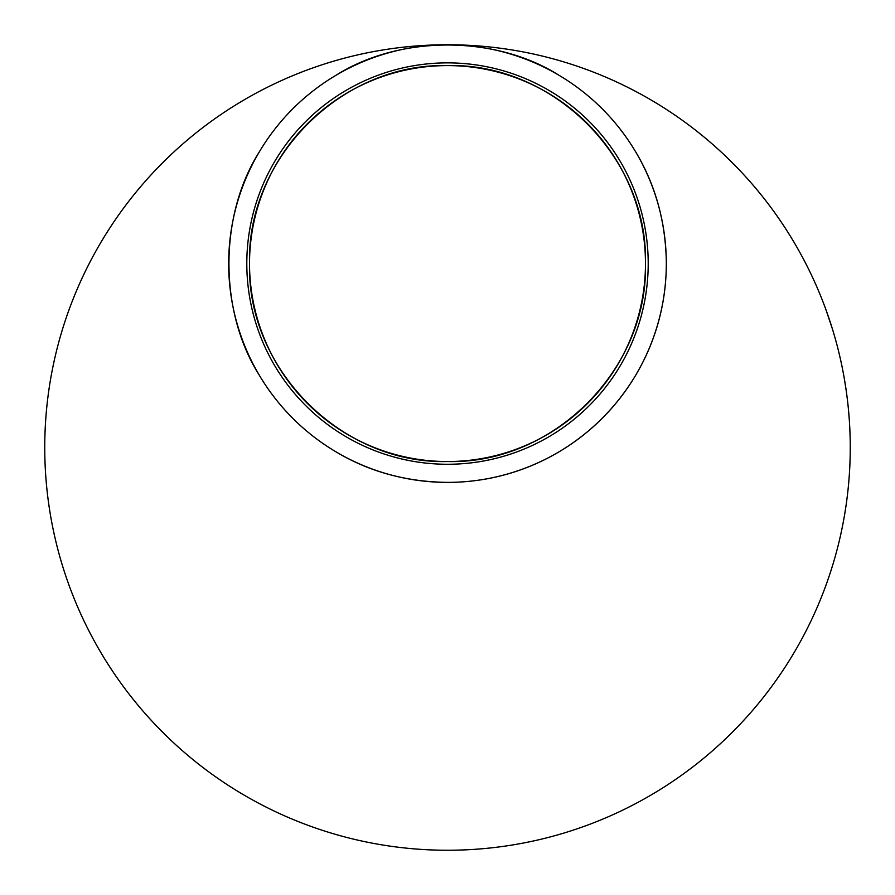 <?xml version="1.0" encoding="UTF-8"?>
<svg xmlns="http://www.w3.org/2000/svg" width="895" height="895" viewBox="0 0 895 895"><rect width="100%" height="100%" fill="white"/><g stroke="black" fill="none" stroke-linecap="round" stroke-linejoin="round"><path stroke-width="1.34" d="M850.205 441.325L850.216 441.973M850.228 443.305L850.239 444.759M850.25 445.878L850.25 446.627M850.25 447.981L850.25 449.614M850.228 451.885L850.172 455.275M850.216 453.071L850.205 453.776M850.149 456.551L850.127 457.244M850.082 459.101L850.06 459.851M850.228 443.081L850.239 443.942M850.239 444.423L850.216 453.027M850.25 446.191L850.25 446.896M847.252 496.524L847.073 497.978M846.815 499.981L846.155 504.791M845.92 506.425L845.786 507.275M845.473 509.378L845.35 510.105M845.126 511.526L844.779 513.663M844.746 513.831L844.556 514.994M849.735 467.794L849.702 468.454M849.624 469.886L849.568 470.882M848.919 480.223L849.411 473.533M849.109 477.807L848.986 479.44M848.975 479.485L848.796 481.723M848.684 482.987L848.617 483.68M848.449 485.526L848.382 486.276M849.646 469.562L849.344 474.439M849.624 425.002A402.75 402.75 0 0 1 850.138 438.226M847.599 401.396L847.766 402.862M848.359 408.534L848.471 409.697M848.628 411.342L848.695 412.192M848.885 414.307L848.941 415.056M849.053 416.477L849.21 418.647M849.232 418.815L849.31 419.99M846.122 389.985L844.522 379.838A402.75 402.75 0 0 1 846.938 395.993M838.033 349.072L838.279 350.046M840.439 359.152L838.917 352.619M839.902 356.792L840.271 358.38M840.55 359.645L840.763 360.618M841.043 361.86L841.188 362.531M837.955 348.759L839.13 353.503M825.884 309.536L832.35 328.778M833.76 561.568A402.75 402.75 0 0 1 833.637 561.993L832.507 565.718M832.093 567.061L829.989 573.639M827.953 579.636A402.75 402.75 0 0 1 826.935 582.555M666.316 263.566A218.816 218.816 0 0 1 338.086 453.071A218.816 218.816 0 0 1 338.086 74.061A218.816 218.816 0 0 1 666.316 263.566C666.316 384.335 568.269 482.383 447.5 482.383C406.285 481.902 369.098 471.71 335.938 451.807M259.259 375.128C218.85 311.393 218.85 215.74 259.259 152.005M335.938 75.325C399.673 34.916 495.327 34.916 559.062 75.325M635.741 152.005C655.062 184.213 665.242 220.259 666.294 260.154M850.25 447.5A402.75 402.75 0 0 1 447.5 850.25A402.75 402.75 0 0 1 44.75 447.511A402.75 402.75 0 0 1 447.466 44.75A402.75 402.75 0 0 0 44.75 447.511A402.75 402.75 0 0 0 447.5 850.25A402.75 402.75 0 0 0 850.25 447.5A402.75 402.75 0 0 0 447.534 44.75A402.75 402.75 0 0 1 850.25 447.5M246.807 263.566A200.693 200.693 0 0 0 547.852 437.375A200.693 200.693 0 0 0 547.852 89.757A200.693 200.693 0 0 0 246.807 263.566M645.474 263.566C648.204 369.355 553.289 464.27 447.5 461.54C341.711 464.27 246.796 369.355 249.526 263.566C246.796 157.777 341.711 62.863 447.5 65.592C553.289 62.863 648.204 157.777 645.474 263.566A197.974 197.974 0 0 0 447.5 65.592A197.974 197.974 0 0 0 249.526 263.566A197.974 197.974 0 0 0 447.5 461.54A197.974 197.974 0 0 0 645.474 263.566M832.742 564.946L830.023 573.527M840.282 358.425L840.55 359.656M841.166 362.453L841.591 364.422M838.503 350.918L838.649 351.522M840.338 358.705L840.573 359.768M848.46 409.619L849.254 419.274M850.138 457.155L850.082 459.169M850.239 449.659L850.239 451.08M850.205 453.317L850.194 454.403M850.082 459.135L850.06 459.896M848.628 483.591L848.37 486.321M849.512 471.788L849.478 472.403M848.952 479.765L848.863 480.85M846.815 500.014L846.323 503.639M846.167 504.713L844.679 514.289"/></g></svg>
